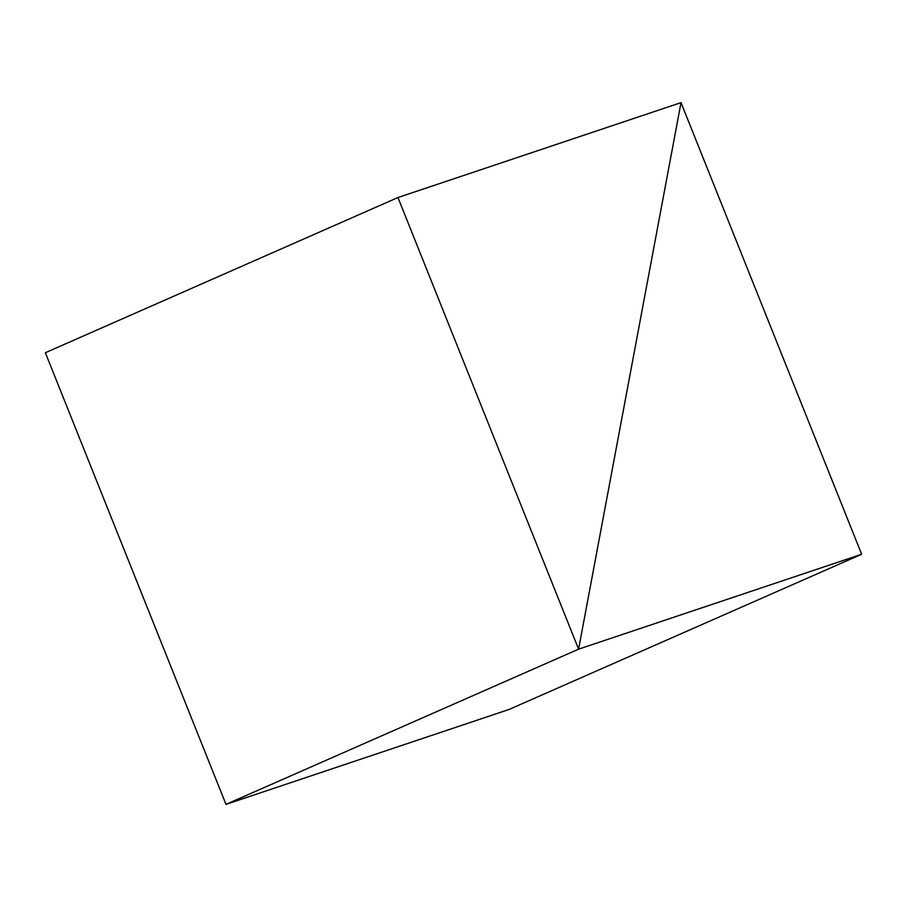 <?xml version="1.0" encoding="UTF-8"?>
<svg xmlns="http://www.w3.org/2000/svg" width="907" height="907" viewBox="0 0 907 907"><rect width="100%" height="100%" fill="white"/><g stroke="black" fill="none" stroke-linecap="round" stroke-linejoin="round"><path stroke-width="1.36" d="M397.958 197.522L578.598 649.163L681.01 102.627L397.958 197.522L45.35 352.732L225.99 804.373L578.598 649.163L225.99 804.373L509.042 709.478L861.65 554.268L578.598 649.163L681.01 102.627L861.65 554.268"/></g></svg>
